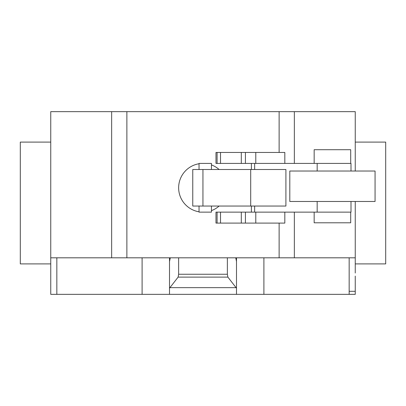 <?xml version="1.0" encoding="UTF-8"?>
<svg xmlns="http://www.w3.org/2000/svg" width="406" height="406" viewBox="0 0 406 406"><rect width="100%" height="100%" fill="white"/><g stroke="black" fill="none" stroke-linecap="round" stroke-linejoin="round"><path stroke-width="0.61" d="M314.163 212.135L314.163 222.792L350.703 222.792L350.703 212.135M350.703 163.415L350.703 149.712L314.163 149.712L314.163 163.415M284.819 163.415L284.819 152.453L215.982 152.453L215.982 163.415L251.39 163.415L251.39 169.505M217.093 152.453L217.093 163.415M220.519 152.453L220.519 163.415M241.301 152.453L241.301 163.415M245.422 152.453L245.422 163.415M251.39 206.045L251.39 212.135L215.982 212.135L215.982 223.097L284.819 223.097L284.819 212.135M217.093 212.135L217.093 223.097M220.519 212.135L220.519 223.097M241.301 212.135L241.301 223.097M245.422 212.135L245.422 223.097M375.063 201.477L375.063 171.027L289.803 171.027L289.803 201.477L375.063 201.477M199.036 206.045L199.036 212.135L211.445 212.135L211.445 206.045M211.445 169.505L211.445 163.415L199.036 163.415L199.036 169.505M250.7 169.505L192.764 169.505L192.764 206.045L285.905 206.045L285.905 169.505L250.7 169.505L250.7 206.045M251.39 212.135L351.002 212.135L351.002 201.477M351.002 171.027L351.002 163.415L251.39 163.415M355.25 142.1L385.7 142.1L385.7 263.9L355.25 263.9M50.75 142.1L20.3 142.1L20.3 263.9L50.75 263.9L50.75 111.65L126.875 111.65L126.875 257.81L279.125 257.81L279.125 223.097M355.25 273.035L355.25 201.477M355.25 171.027L355.25 111.65L126.875 111.65M355.25 257.81L294.35 257.81L294.35 212.135M294.35 163.415L294.35 111.65M355.25 276.08L355.25 294.35L169.505 294.35L169.505 288.199L178.117 277.115L178.64 274.253L227.36 274.253L227.883 277.115L236.495 288.199L236.495 294.35M227.883 277.115L178.117 277.115M227.36 257.81L227.36 274.253M178.64 257.81L178.64 274.253M235.784 257.81L236.495 261.535L236.495 288.199M236.495 261.535L236.495 258.15L235.784 258.15M236.495 257.81L236.495 258.15M142.1 257.81L142.1 294.35L169.505 294.35M169.505 288.199L169.505 261.535L170.215 258.15L169.505 258.15L169.505 291.305M169.505 258.15L169.505 257.81M170.215 258.15L170.215 257.81M50.75 273.035L50.75 257.81L111.65 257.81L111.65 111.65M111.65 257.81L126.875 257.81M279.125 152.453L279.125 111.65M279.125 257.81L294.35 257.81M142.1 294.35L50.75 294.35L50.75 268.163M255.79 152.453L255.79 163.415M255.79 212.135L255.79 223.097M202.939 169.505L202.939 206.045M254.643 206.045L254.643 212.135M317.167 163.415L317.167 171.027M317.167 201.477L317.167 212.135M254.643 163.415L254.643 169.505M349.16 294.35L349.16 291.305L355.25 291.305M349.16 291.305L349.16 257.81M263.9 294.35L263.9 257.81M236.069 287.651L169.931 287.651M56.84 294.35L56.84 257.81M199.036 163.74A24.36 24.36 0 0 0 199.036 211.81M219.113 169.505A24.36 24.36 0 0 0 211.445 164.927M211.445 210.623A24.36 24.36 0 0 0 219.113 206.045"/></g></svg>
